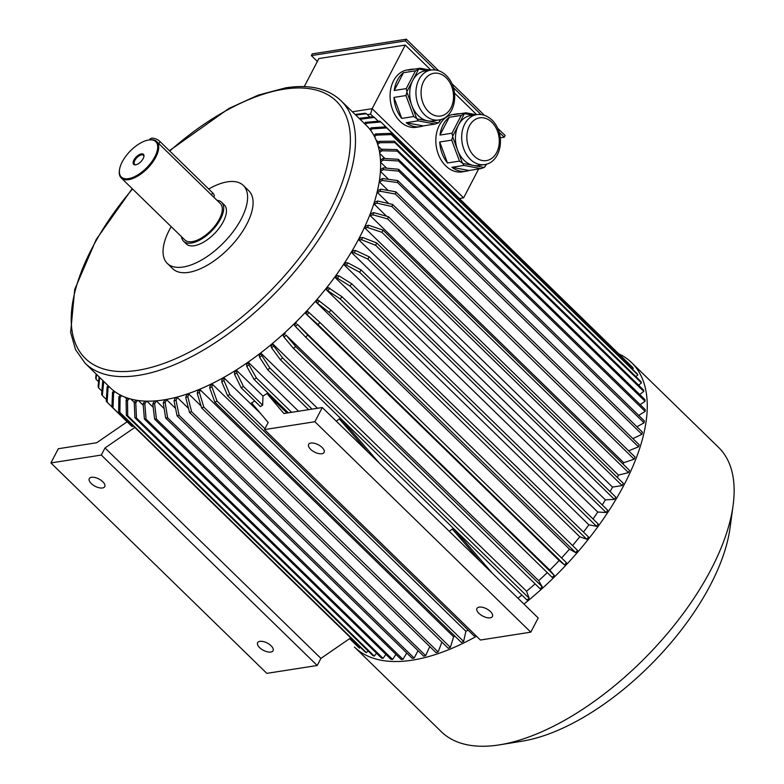 <?xml version="1.0" encoding="UTF-8"?>
<svg xmlns="http://www.w3.org/2000/svg" width="784" height="784" viewBox="0 0 784 784"><rect width="100%" height="100%" fill="white"/><g stroke="black" fill="none" stroke-linecap="round" stroke-linejoin="round"><path stroke-width="1.18" d="M317.363 61.436L311.366 55.586L312.248 53.88L406.328 39.2L438.677 70.736M451.878 83.594L484.424 115.317M497.615 128.174L505.131 135.495L504.239 137.2L500.29 137.817M472.909 115.219L464.638 113.67A29.037 21.58 -98.9 0 0 464.314 113.847L458.483 125.048A25.264 18.777 -98.9 0 1 470.508 115.601L476.75 114.621A25.264 18.777 -98.9 0 0 462.09 142.482A25.264 18.777 -98.9 0 0 484.541 164.562L478.299 165.532A25.264 18.777 -98.9 0 1 473.458 165.444L484.179 167.462A29.037 21.58 -98.9 0 0 484.502 167.276L486.08 164.238M462.727 163.435L473.458 165.444A25.264 18.777 -98.9 0 1 457.533 149.93L462.423 163.141A29.037 21.58 -98.9 0 0 462.727 163.435L463.922 165.424L451.917 167.296L468.959 170.5A29.037 21.58 -98.9 0 1 465.921 171.275A29.037 21.58 -98.9 0 1 451.917 167.296M452.633 136.72L457.533 149.93A25.264 18.777 -98.9 0 1 458.483 125.048L452.652 136.24A29.037 21.58 -98.9 0 0 452.633 136.72L451.711 140.12L439.716 141.992L447.488 162.984A29.037 21.58 -98.9 0 1 439.716 141.992M463.922 165.424L480.955 168.629L468.959 170.5M480.955 168.629L484.179 167.462M486.668 164.072L484.502 167.276M451.711 140.12L459.493 161.112L447.488 162.984M459.493 161.112L462.423 163.141M464.314 113.847L461.237 115.405L451.976 133.202L439.981 135.073A29.037 21.58 -98.9 0 1 443.146 124.754A29.037 21.58 -98.9 0 1 449.242 117.277L439.981 135.073M461.237 115.405L449.242 117.277M451.976 133.202L452.652 136.24M476.143 114.719L465.931 112.808L453.936 114.68A29.037 21.58 -98.9 0 1 456.964 113.896A29.037 21.58 -98.9 0 1 460.1 113.719M465.931 112.808L464.638 113.67M416.99 118.854L427.711 120.863A25.264 18.777 -98.9 0 1 411.786 105.35L416.686 118.551A29.037 21.58 -98.9 0 0 416.99 118.854L418.176 120.844L406.171 122.716L423.213 125.91A29.037 21.58 -98.9 0 1 420.185 126.694A29.037 21.58 -98.9 0 1 406.171 122.716M406.896 92.14L411.786 105.35A25.264 18.777 -98.9 0 1 412.737 80.468L406.916 91.659A29.037 21.58 -98.9 0 0 406.896 92.14L405.965 95.54L393.97 97.412L401.751 118.404A29.037 21.58 -98.9 0 1 393.97 97.412M427.162 70.638L418.891 69.09A29.037 21.58 -98.9 0 0 418.568 69.266L412.737 80.468A25.264 18.777 -98.9 0 1 424.761 71.011L431.004 70.041A25.264 18.777 -98.9 0 0 416.343 97.902A25.264 18.777 -98.9 0 0 438.795 119.972L432.562 120.952A25.264 18.777 -98.9 0 1 427.711 120.863L438.432 122.872A29.037 21.58 -98.9 0 0 438.756 122.696L440.343 119.658M405.965 95.54L413.746 116.532L401.751 118.404M413.746 116.532L416.686 118.551M418.568 69.266L415.5 70.825L406.23 88.621L394.234 90.493A29.037 21.58 -98.9 0 1 403.495 72.696L394.234 90.493M415.5 70.825L403.495 72.696M406.23 88.621L406.916 91.659M418.176 120.844L435.218 124.039L423.213 125.91M435.218 124.039L438.432 122.872M440.922 119.491L438.756 122.696M430.396 70.139L420.185 68.218L408.19 70.099A29.037 21.58 -98.9 0 1 411.228 69.315A29.037 21.58 -98.9 0 1 414.354 69.129M420.185 68.218L418.891 69.09M304.251 86.622L318.863 58.555L405.259 45.07L430.896 70.06M352.369 111.779L372.135 108.692L405.259 45.07M373.311 116.836L370.548 114.141L372.135 108.692L463.618 197.852L478.652 168.981M465.921 171.275L462.09 171.882A29.037 21.58 -98.9 0 1 439.648 157.3A29.037 21.58 -98.9 0 1 439.305 125.352A29.037 21.58 -98.9 0 1 453.132 114.493L456.964 113.896M420.185 126.694L416.343 127.292A29.037 21.58 -98.9 0 1 390.393 91.091A29.037 21.58 -98.9 0 1 407.386 69.913L411.228 69.315M454.534 93.1L476.643 114.64M126.949 399.164L124.832 397.096M134.319 402.417L130.908 399.095M143.266 405.318L138.386 400.555M153.213 407.357L146.882 401.192M156.3 400.918A181.496 86.26 134.3 0 1 154.487 401.016L152.802 403.887A185.122 87.984 -45.7 0 0 154.615 403.789L156.3 400.918L164.179 408.601M164.738 400.026A181.496 86.26 -45.7 0 0 166.659 399.722L165.179 402.564L167.609 417.774A196.02 93.159 134.3 0 1 165.689 418.068L163.258 402.858L164.738 400.026M175.567 408.405L166.659 399.722M177.302 397.488A181.496 86.26 134.3 0 1 175.283 397.978L174.019 400.781A185.122 87.984 -45.7 0 0 176.037 400.291L177.302 397.488L188.483 408.386M186.768 394.754A181.496 86.26 -45.7 0 0 188.866 394.068L187.827 396.792L191.58 411.678A196.02 93.159 134.3 0 1 189.483 412.364L185.73 397.488L186.768 394.754M201.047 405.936L188.866 394.068M200.194 389.815A181.496 86.26 134.3 0 1 198.038 390.687L197.225 393.333A185.122 87.984 -45.7 0 0 199.391 392.461L200.194 389.815L453.622 636.794A181.496 86.26 134.3 0 0 454.985 636.226M210.259 385.356A181.496 86.26 -45.7 0 0 212.474 384.287L211.905 386.835L217.07 401.134A196.02 93.159 134.3 0 1 214.865 402.202L209.691 387.894L210.259 385.356M468.156 630.16A181.496 86.26 134.3 0 1 465.892 631.277L212.474 384.287M224.293 378.123A181.496 86.26 134.3 0 1 222.058 379.358L221.725 381.769A185.122 87.984 -45.7 0 0 223.969 380.544L224.293 378.123L260.582 413.491M262.66 405.171L243.452 386.443A196.02 93.159 134.3 0 1 241.198 387.845L260.406 406.573A196.02 93.159 134.3 0 0 262.66 405.171L262.973 396.087A181.496 86.26 -45.7 0 0 266.991 393.529L283.886 413.521L322.283 407.523L538.196 617.959L530.797 632.159L480.406 640.028L264.492 429.593L268.187 422.498L251.586 402.858A181.496 86.26 -45.7 0 0 254.751 401.055M241.198 387.845L234.563 374.35L234.641 372.077A181.496 86.26 -45.7 0 0 236.895 370.675L236.817 372.949L243.452 386.443M262.973 396.087L236.895 370.675M287.003 413.031L266.991 393.529M248.851 362.786A181.496 86.26 134.3 0 1 246.607 364.335L246.764 366.451A185.122 87.984 -45.7 0 0 249.018 364.903L248.851 362.786L298.557 411.228M261.405 353.633A181.496 86.26 134.3 0 1 259.181 355.328L259.592 357.259A185.122 87.984 -45.7 0 0 261.817 355.573L261.405 353.633L317.471 408.278M379.466 463.256L350.713 430.034L339.276 418.891A181.496 86.26 134.3 0 1 336.336 421.224M449.32 531.336A181.496 86.26 -45.7 0 0 452.27 529.014L463.707 540.156L492.45 573.378M521.87 595.095A181.496 86.26 134.3 0 1 517.94 598.212M273.136 344.254A181.496 86.26 134.3 0 1 270.941 346.077L271.587 347.822A185.122 87.984 -45.7 0 0 273.783 346.009L273.136 344.254L526.554 591.244A181.496 86.26 134.3 0 0 535.109 583.884M285.258 333.68A181.496 86.26 134.3 0 1 283.112 335.621L284.004 337.159A185.122 87.984 -45.7 0 0 286.15 335.219L538.677 580.67A181.496 86.26 134.3 0 0 547.252 572.604M296.401 323.106A181.496 86.26 134.3 0 1 294.323 325.135L295.441 326.467A185.122 87.984 -45.7 0 0 297.508 324.429L549.819 570.095A181.496 86.26 134.3 0 0 559.149 560.531L305.731 313.551A181.496 86.26 -45.7 0 0 307.72 311.424L319.95 322.489A196.02 93.159 134.3 0 1 317.961 324.605L305.731 313.551M569.468 549.143L316.05 302.154A181.496 86.26 -45.7 0 0 317.932 299.968L330.985 310.111L577.543 550.417A196.02 93.159 134.3 0 1 575.662 552.602L569.468 549.143A181.496 86.26 134.3 0 1 561.56 557.963M579.758 536.775L326.34 289.786A181.496 86.26 -45.7 0 0 328.114 287.542L341.981 296.695L588.539 537.001A196.02 93.159 134.3 0 1 586.775 539.235L579.758 536.775A181.496 86.26 134.3 0 1 572.555 545.546M588.872 524.819L335.454 277.83A181.496 86.26 -45.7 0 0 337.091 275.556L339.031 275.929L351.683 283.749L598.241 524.045A196.02 93.159 134.3 0 1 596.604 526.319L588.872 524.819A181.496 86.26 134.3 0 1 583.463 532.042M597.741 512.04L344.323 265.051A181.496 86.26 -45.7 0 0 345.813 262.758L347.92 262.885L361.11 269.931L607.669 510.227A196.02 93.159 134.3 0 1 606.169 512.52L597.741 512.04A181.496 86.26 134.3 0 1 593.037 518.969M605.366 499.878L351.938 252.889A181.496 86.26 -45.7 0 0 353.29 250.606L355.554 250.478L369.195 256.799L615.754 497.105A196.02 93.159 134.3 0 1 614.401 499.388L605.366 499.878A181.496 86.26 134.3 0 1 602.269 504.965M612.529 487.089L359.111 240.1A181.496 86.26 -45.7 0 0 360.297 237.826L362.698 237.454L376.761 243.001L623.319 483.307A196.02 93.159 134.3 0 1 622.133 485.57L612.529 487.089A181.496 86.26 134.3 0 1 610.099 491.597M618.439 475.094L365.021 228.115A181.496 86.26 -45.7 0 0 366.03 225.87L368.549 225.253L382.964 230.094L629.523 470.39A196.02 93.159 134.3 0 1 628.513 472.625L618.439 475.094A181.496 86.26 134.3 0 1 617.331 477.466M623.692 462.678L370.273 215.688A181.496 86.26 -45.7 0 0 371.106 213.503L373.723 212.64L388.452 216.727L635.011 457.023A196.02 93.159 134.3 0 1 634.178 459.208L623.692 462.678A181.496 86.26 134.3 0 1 623.123 464.148M386.571 216.208L374.291 204.232A181.496 86.26 -45.7 0 0 374.938 202.115L377.633 201.018L392.598 204.428A196.02 93.159 134.3 0 1 391.951 206.545L376.986 203.134L374.291 204.232M388.746 203.546L377.467 192.56A181.496 86.26 -45.7 0 0 377.917 190.522L380.691 189.179L395.842 191.825L642.4 432.121A196.02 93.159 134.3 0 1 641.92 434.316L395.361 194.02A196.02 93.159 -45.7 0 0 395.842 191.825M388.188 190.492L379.466 181.986A181.496 86.26 -45.7 0 0 379.73 180.046L382.523 178.507L397.782 180.585A196.02 93.159 134.3 0 1 397.517 182.525L382.259 180.447L379.466 181.986M388.609 179.34L380.475 171.412A181.496 86.26 -45.7 0 0 380.534 169.599L383.356 167.845L398.664 169.295A196.02 93.159 134.3 0 1 398.605 171.108L383.288 169.667L380.475 171.412M386.669 168.158L380.544 162.19M384.973 158.525L379.74 153.419M381.494 149.352L378.172 146.108M378.339 142.1L375.977 139.797M264.492 429.593L314.894 421.733L530.797 632.159M322.283 407.523L314.894 421.733M133.025 425.712L132.212 426.584L112.994 407.856A196.02 93.159 134.3 0 1 111.926 406.974L112.514 392.353L113.876 390.902M111.926 406.974L131.144 425.702A196.02 93.159 -45.7 0 0 132.212 426.584M134.809 427.456L105.007 447.968L101.303 455.063L50.911 462.932L58.3 448.732L96.697 442.735L127.135 421.802M350.722 637.882L320.911 658.393L317.216 665.498L101.303 455.063M50.911 462.932L266.825 673.358L317.216 665.498M490.451 611.559A8.712 4.106 -152.5 0 0 482.65 607.335A8.712 4.106 -152.5 0 0 476.966 608.433A8.712 4.106 -152.5 0 0 482.797 616.097A8.712 4.106 -152.5 0 0 492.421 616.479A8.712 4.106 -152.5 0 0 490.451 611.559M322.116 447.497A8.712 4.106 -152.5 0 0 314.306 443.274A8.712 4.106 -152.5 0 0 308.631 444.371A8.712 4.106 -152.5 0 0 314.462 452.035A8.712 4.106 -152.5 0 0 324.086 452.417A8.712 4.106 -152.5 0 0 322.116 447.497M359.444 237.611A183.309 87.122 134.3 0 1 231.251 373.076A183.309 87.122 134.3 0 1 110.309 387.806L85.152 363.286A183.309 87.122 134.3 0 0 275.488 292.814A183.309 87.122 134.3 0 0 341.04 100.734L366.197 125.254A183.309 87.122 134.3 0 1 359.444 237.611M208.711 189.032A54.449 25.882 134.3 0 1 243.324 185.436L248.812 190.786A54.449 25.882 134.3 0 1 246.803 224.155A54.449 25.882 134.3 0 1 208.73 264.394A54.449 25.882 134.3 0 1 172.803 268.775L167.315 263.424A54.449 25.882 134.3 0 1 171.196 226.654M243.324 185.436A54.449 25.882 134.3 0 1 241.315 218.805A54.449 25.882 134.3 0 1 203.242 259.043A54.449 25.882 134.3 0 1 167.315 263.424M216.982 200.312A27.224 12.936 134.3 0 1 221.578 202.252L224.322 204.928A27.224 12.936 134.3 0 1 223.313 221.617A27.224 12.936 134.3 0 1 204.281 241.737A27.224 12.936 134.3 0 1 186.318 243.922L183.574 241.247A27.224 12.936 134.3 0 1 181.516 236.709M221.578 202.252A27.224 12.936 134.3 0 1 220.569 218.942A27.224 12.936 134.3 0 1 201.537 239.061A27.224 12.936 134.3 0 1 183.574 241.247M148.862 139.983A25.411 12.074 134.3 0 1 149.244 139.915A25.411 12.074 134.3 0 1 149.342 139.905A25.411 12.074 134.3 0 1 156.722 141.59L220.304 203.556A25.411 12.074 134.3 0 1 219.373 219.128A25.411 12.074 134.3 0 1 201.606 237.905A25.411 12.074 134.3 0 1 184.838 239.953L121.255 177.978A25.411 12.074 134.3 0 1 119.393 170.54A25.411 12.074 134.3 0 1 119.452 170.157M156.722 141.59A25.411 12.074 134.3 0 1 147.637 168.207A25.411 12.074 134.3 0 1 121.255 177.978M148.588 140.022A24.686 11.731 134.3 0 1 156.134 154.027A24.686 11.731 134.3 0 1 133.564 177.115A24.686 11.731 134.3 0 1 119.501 169.795A24.686 11.731 134.3 0 1 148.49 140.042A24.686 11.731 134.3 0 1 148.588 140.022M143.158 158.613A7.007 3.332 134.3 0 1 135.71 164.816A7.007 3.332 134.3 0 1 133.535 160.867A7.007 3.332 134.3 0 1 139.934 154.301A7.007 3.332 134.3 0 1 143.933 156.369A7.007 3.332 134.3 0 1 143.158 158.613M149.577 139.866L149.911 139.229A6.537 3.077 27.5 0 1 154.164 138.405A6.537 3.077 27.5 0 1 160.024 141.571L212.631 192.844A6.537 3.077 27.5 0 1 214.101 196.539L213.767 197.176M368.029 452.113L339.276 418.891M452.27 529.014L481.013 562.226M320.911 658.393L105.007 447.968M271.107 645.8A8.712 4.106 -152.5 0 0 263.306 641.567A8.712 4.106 -152.5 0 0 257.622 642.674A8.712 4.106 -152.5 0 0 259.592 647.594A8.712 4.106 -152.5 0 0 267.403 651.818A8.712 4.106 -152.5 0 0 273.077 650.72A8.712 4.106 -152.5 0 0 271.107 645.8M102.773 481.729A8.712 4.106 -152.5 0 0 94.972 477.505A8.712 4.106 -152.5 0 0 89.288 478.612A8.712 4.106 -152.5 0 0 91.258 483.532A8.712 4.106 -152.5 0 0 99.068 487.756A8.712 4.106 -152.5 0 0 104.742 486.658A8.712 4.106 -152.5 0 0 102.773 481.729M355.142 114.474L365.021 113.229A196.02 93.159 134.3 0 1 366.422 113.719L355.75 115.072M369.852 117.061L366.422 113.719M359.082 118.315L373.086 116.708A196.02 93.159 134.3 0 1 374.331 117.404L360.072 119.286M378.27 121.246L374.331 117.404M359.16 118.217A185.122 87.984 134.3 0 1 360.395 118.913M364.423 123.519L365.501 122.363L379.799 121.108A196.02 93.159 134.3 0 1 380.877 121.981L366.579 123.235L365.413 124.48M627.406 362.306L380.877 121.981M365.501 122.363A185.122 87.984 134.3 0 1 366.579 123.235M369.774 129.213L371.214 127.802L385.836 126.871A196.02 93.159 134.3 0 1 386.728 127.929L372.106 128.86L370.616 130.32M386.728 127.929L633.286 368.225A196.02 93.159 134.3 0 0 632.394 367.167L385.836 126.871M633.286 368.225L632.414 369.088M371.214 127.802A185.122 87.984 134.3 0 1 372.106 128.86M635.883 376.604L637.804 374.879A196.02 93.159 -45.7 0 0 637.088 373.645L390.53 133.349A196.02 93.159 -45.7 0 1 391.245 134.574L376.359 135.142A185.122 87.984 -45.7 0 0 375.644 133.917L373.909 135.485M637.804 374.879L391.245 134.574M375.644 133.917L390.53 133.349M374.576 136.759L376.359 135.142M377.212 143.031L379.26 141.336L394.352 141.208A196.02 93.159 134.3 0 1 394.871 142.61L379.779 142.737L377.682 144.472M394.871 142.61L641.43 382.906A196.02 93.159 134.3 0 0 640.91 381.514L394.352 141.208M641.43 382.906L638.656 385.209M379.26 141.336A185.122 87.984 134.3 0 1 379.779 142.737M639.705 394.499L643.772 391.422A196.02 93.159 -45.7 0 0 643.439 389.873L396.88 149.577A196.02 93.159 -45.7 0 1 397.214 151.116L381.984 150.773A185.122 87.984 -45.7 0 0 381.661 149.234L379.319 150.998M643.772 391.422L397.214 151.116M381.661 149.234L396.88 149.577M379.603 152.586L381.984 150.773M380.456 160.21L383.072 158.417L398.38 159.299A196.02 93.159 134.3 0 1 398.507 160.994L383.2 160.103L380.534 161.935M398.507 160.994L645.065 401.29A196.02 93.159 134.3 0 0 644.938 399.595L398.38 159.299M645.065 401.29L640.165 404.662M383.072 158.417A185.122 87.984 134.3 0 1 383.2 160.103M398.605 171.108L645.163 411.404A196.02 93.159 134.3 0 0 645.222 409.591L398.664 169.295M645.163 411.404L638.715 415.402M383.356 167.845A185.122 87.984 134.3 0 1 383.288 169.667M397.517 182.525L644.076 422.821A196.02 93.159 134.3 0 0 644.34 420.89L397.782 180.585M644.076 422.821L636.902 426.761M382.523 178.507A185.122 87.984 134.3 0 1 382.259 180.447M377.467 192.56L380.23 191.247L395.361 194.02M641.92 434.316L632.874 438.599M380.23 191.247A185.122 87.984 -45.7 0 0 380.691 189.179M391.951 206.545L638.509 446.841A196.02 93.159 134.3 0 0 639.156 444.724L392.598 204.428M638.509 446.841L628.65 450.829M377.633 201.018A185.122 87.984 134.3 0 1 376.986 203.134M388.452 216.727A196.02 93.159 134.3 0 1 387.619 218.912L372.9 214.826L370.273 215.688M634.178 459.208L387.619 218.912M373.723 212.64A185.122 87.984 134.3 0 1 372.9 214.826M382.964 230.094A196.02 93.159 134.3 0 1 381.955 232.329L367.539 227.497L365.021 228.115M628.513 472.625L381.955 232.329M368.549 225.253A185.122 87.984 134.3 0 1 367.539 227.497M376.761 243.001A196.02 93.159 134.3 0 1 375.585 245.274L361.512 239.718L359.111 240.1M622.133 485.57L375.585 245.274M362.698 237.454A185.122 87.984 134.3 0 1 361.512 239.718M369.195 256.799A196.02 93.159 134.3 0 1 367.843 259.092L354.201 252.771L351.938 252.889M614.401 499.388L367.843 259.092M355.554 250.478A185.122 87.984 134.3 0 1 354.201 252.771M361.11 269.931A196.02 93.159 134.3 0 1 359.611 272.224L346.43 265.168L344.323 265.051M606.169 512.52L359.611 272.224M347.92 262.885A185.122 87.984 134.3 0 1 346.43 265.168M351.683 283.749A196.02 93.159 134.3 0 1 350.046 286.023L337.385 278.202L335.454 277.83M596.604 526.319L350.046 286.023M339.031 275.929A185.122 87.984 134.3 0 1 337.385 278.202M96.599 374.438L96.03 379.28A196.02 93.159 134.3 0 1 95.707 377.731L96.138 373.997M98.578 381.759L96.03 379.28M101.891 391.079L98.617 387.894A196.02 93.159 -45.7 0 1 98.098 386.492L99.078 376.859M99.676 377.437L98.617 387.894M103.743 381.406L102.322 395.557A196.02 93.159 134.3 0 1 101.616 394.323L102.782 380.397M106.35 399.477L102.322 395.557M103.498 381.622A185.122 87.984 134.3 0 1 102.88 380.563M111.936 406.906L107.134 402.231A196.02 93.159 134.3 0 1 106.242 401.173L107.153 386.865L108.241 385.787M109.231 386.757L108.045 387.923L107.134 402.231M108.045 387.923A185.122 87.984 134.3 0 1 107.153 386.865M360.366 647.29L359.552 648.152A196.02 93.159 134.3 0 1 358.484 647.28L349.625 638.637M359.552 648.152L349.723 638.578M114.983 391.735L113.582 393.235L112.994 407.856M113.582 393.235A185.122 87.984 134.3 0 1 112.514 392.353M118.649 411.698L365.207 652.004A196.02 93.159 -45.7 0 0 366.442 652.69L119.883 412.394A196.02 93.159 -45.7 0 1 118.649 411.698L118.854 396.822A185.122 87.984 -45.7 0 0 120.089 397.508L121.647 395.704M120.089 397.508L119.883 412.394M366.442 652.69L368.019 650.857M120.373 395.058L118.854 396.822M126.332 415.304L372.89 655.6A196.02 93.159 -45.7 0 0 374.282 656.1L127.723 415.794A196.02 93.159 -45.7 0 1 126.332 415.304L126.106 400.222A185.122 87.984 -45.7 0 0 127.498 400.722L129.174 398.605M127.498 400.722L127.723 415.794M374.282 656.1L376.545 653.239M127.743 398.154L126.106 400.222M137.523 400.438L135.779 402.849L136.485 418.058A196.02 93.159 134.3 0 1 134.936 417.754L134.231 402.545L135.936 400.183M385.885 654.424L383.043 658.354L136.485 418.058M383.043 658.354A196.02 93.159 134.3 0 1 381.494 658.06L134.936 417.754M135.779 402.849A185.122 87.984 134.3 0 1 134.231 402.545M146.588 401.183L144.824 403.878L146.059 419.146A196.02 93.159 134.3 0 1 144.383 419.048L143.149 403.77L144.873 401.124M395.949 654.366L392.617 659.442L146.059 419.146M392.617 659.442A196.02 93.159 134.3 0 1 390.932 659.344L144.383 419.048M144.824 403.878A185.122 87.984 134.3 0 1 143.149 403.77M154.615 419.156L401.173 659.462A196.02 93.159 -45.7 0 0 402.976 659.364L156.418 419.058A196.02 93.159 -45.7 0 1 154.615 419.156L152.802 403.887M154.615 403.789L156.418 419.058M402.976 659.364L406.729 652.994M418.019 650.681L414.168 658.07L167.609 417.774M414.168 658.07A196.02 93.159 134.3 0 1 412.247 658.374L165.689 418.068M165.179 402.564A185.122 87.984 134.3 0 1 163.258 402.858M177.086 415.863L423.644 656.159A196.02 93.159 -45.7 0 0 425.653 655.669L179.095 415.363A196.02 93.159 -45.7 0 1 177.086 415.863L174.019 400.781M176.037 400.291L179.095 415.363M425.653 655.669L429.779 646.565M441.892 642.096L438.138 651.974L191.58 411.678M438.138 651.974A196.02 93.159 134.3 0 1 436.041 652.67L189.483 412.364M187.827 396.792A185.122 87.984 134.3 0 1 185.73 397.488M201.664 407.964L448.213 648.27A196.02 93.159 -45.7 0 0 450.379 647.388L203.82 407.092A196.02 93.159 -45.7 0 1 201.664 407.964L197.225 393.333M199.391 392.461L203.82 407.092M450.379 647.388L453.622 636.794M465.892 631.277L463.628 641.439L217.07 401.134M463.628 641.439A196.02 93.159 134.3 0 1 461.413 642.498L214.865 402.202M211.905 386.835A185.122 87.984 134.3 0 1 209.691 387.894M264.953 428.711L229.839 394.489A196.02 93.159 -45.7 0 1 227.595 395.714L221.725 381.769M475.525 635.265A196.02 93.159 -45.7 0 1 474.153 636.01L227.595 395.714M223.969 380.544L229.839 394.489M236.817 372.949A185.122 87.984 134.3 0 1 234.563 374.35M291.638 412.306L256.368 377.927A196.02 93.159 -45.7 0 1 254.114 379.476L246.764 366.451M288.336 412.825L254.114 379.476M249.018 364.903L256.368 377.927M312.061 409.121L269.921 368.049A196.02 93.159 -45.7 0 1 267.687 369.744L259.592 357.259M308.641 409.66L267.687 369.744M261.817 355.573L269.921 368.049M280.398 359.748L526.956 600.044A196.02 93.159 -45.7 0 0 529.151 598.231L282.593 357.935A196.02 93.159 -45.7 0 1 280.398 359.748L271.587 347.822M273.783 346.009L282.593 357.935M529.151 598.231L526.554 591.244M293.539 348.449L540.098 588.745A196.02 93.159 -45.7 0 0 542.244 586.814L295.686 346.518A196.02 93.159 -45.7 0 1 293.539 348.449L284.004 337.159M286.15 335.219L295.686 346.518M542.244 586.814L538.677 580.67M305.652 337.13L552.201 577.426A196.02 93.159 -45.7 0 0 554.278 575.397L307.72 335.091A196.02 93.159 -45.7 0 1 305.652 337.13L295.441 326.467M297.508 324.429L307.72 335.091M554.278 575.397L549.819 570.095M317.961 324.605L564.519 564.901A196.02 93.159 134.3 0 0 566.509 562.785L319.95 322.489M564.519 564.901L559.149 560.531M309.063 312.522A185.122 87.984 134.3 0 1 307.073 314.639M330.985 310.111A196.02 93.159 134.3 0 1 329.104 312.297L316.05 302.154M575.662 552.602L329.104 312.297M319.48 300.831A185.122 87.984 134.3 0 1 317.598 303.016M341.981 296.695A196.02 93.159 134.3 0 1 340.217 298.939L326.34 289.786M586.775 539.235L340.217 298.939M329.858 288.159A185.122 87.984 134.3 0 1 328.094 290.403M618.743 353.819A198.558 94.364 134.3 0 1 631.63 362.659L718.546 447.36A198.558 94.364 134.3 0 1 733.089 505.474A198.558 94.364 134.3 0 1 499.839 744.8A198.558 94.364 134.3 0 1 441.372 731.756L354.456 647.045A198.558 94.364 134.3 0 0 476.545 636.265M631.63 362.659A198.558 94.364 134.3 0 1 624.319 484.365A198.558 94.364 134.3 0 1 523.947 604.072M733.089 505.474L730.012 528.073A176.782 84.015 134.3 0 1 522.35 741.145L499.839 744.8M370.548 114.141L367.363 114.631M459.414 198.528L463.618 197.852M311.366 55.586L405.436 40.905L406.328 39.2M405.436 40.905L435.247 69.962M453.397 87.651L480.994 114.542M499.143 132.231L504.239 137.2M143.864 156.771A6.282 2.979 -45.7 0 0 143.374 155.291A6.282 2.979 -45.7 0 0 136.857 157.702A6.282 2.979 -45.7 0 0 134.613 164.277A6.282 2.979 -45.7 0 0 136.102 164.728M169.736 151.038A179.683 85.397 134.3 0 1 283.994 89.18A179.683 85.397 134.3 0 1 318.137 231.182A179.683 85.397 134.3 0 1 107.457 369.979A179.683 85.397 134.3 0 1 132.535 188.973M211.513 194.981L212.631 192.844M158.907 143.717L160.024 141.571M446.116 77.704A21.638 16.082 -98.9 0 1 444.704 114.611A21.638 16.082 -98.9 0 1 421.086 91.591A21.638 16.082 -98.9 0 1 446.116 77.704M491.862 122.284A21.638 16.082 -98.9 0 1 490.441 159.191A21.638 16.082 -98.9 0 1 466.833 136.171A21.638 16.082 -98.9 0 1 491.862 122.284M341.04 100.734C327.898 88.455 309.455 84.153 285.719 87.828L258.318 95.08L228.957 108.427L169.413 150.724M132.212 188.66L96.187 239.522L74.725 289.404L70.638 332.367L75.558 349.664L85.152 363.286M438.795 119.972C455.2 118.08 460.953 89.925 446.253 75.48C441.725 71.138 436.639 69.325 431.004 70.041M484.541 164.562C500.937 162.66 506.699 134.505 491.989 120.06C487.472 115.718 482.385 113.915 476.75 114.621M119.501 169.795L119.393 170.54M148.49 140.042L149.244 139.915"/></g></svg>
